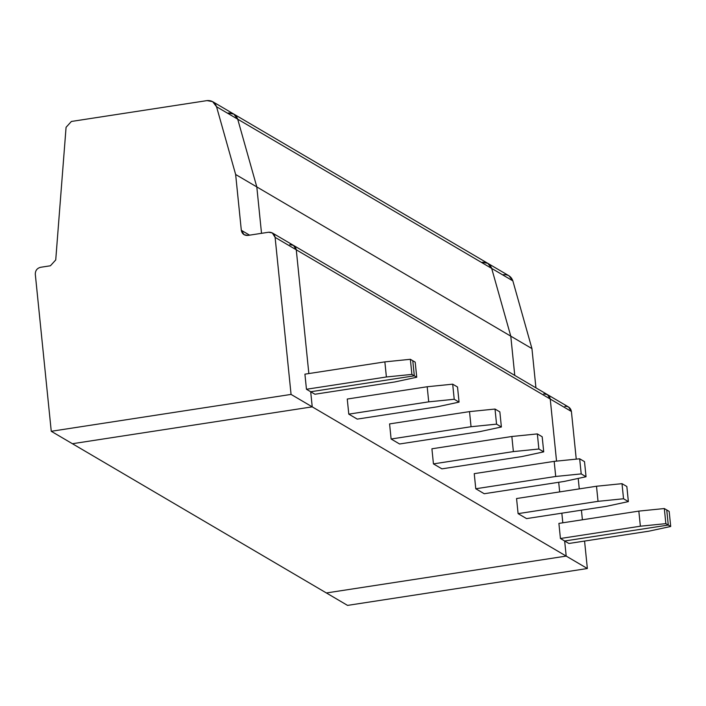 <?xml version="1.0" encoding="UTF-8"?>
<svg xmlns="http://www.w3.org/2000/svg" width="706" height="706" viewBox="0 0 706 706"><rect width="100%" height="100%" fill="white"/><g stroke="black" fill="none" stroke-linecap="round" stroke-linejoin="round"><path stroke-width="1.06" d="M410.362 359.301L384.858 361.878L386.394 376.978L411.898 374.401L410.362 359.301L411.898 374.401L386.394 376.978L384.858 361.878L304.921 374.162L306.457 389.262L386.394 376.978L306.457 389.262L310.693 391.751L414.316 375.821L411.898 374.401L414.316 375.821L412.781 360.722L410.362 359.301L412.781 360.722L414.316 375.821L310.693 391.751L306.457 389.262L304.921 374.162L384.858 361.878L410.362 359.301M308.849 373.562L296.273 249.809L275.111 237.366L291.066 394.416L312.228 406.85L310.693 391.751L312.228 406.85L291.066 394.416L275.111 237.366C274.36 233.783 272.181 232.071 268.571 232.239L247.85 235.425C244.241 235.592 242.061 233.88 241.32 230.297L235.645 174.488L216.548 106.747C214.915 102.299 211.747 100.252 207.043 100.605L71.385 121.458L207.043 100.605L212.665 101.655L216.548 106.747L237.71 119.182L233.827 114.098L237.71 119.182L216.548 106.747L235.645 174.488L241.32 230.297L249.589 235.16L241.32 230.297L244.1 234.719L247.85 235.425L268.571 232.239L272.322 232.945L275.111 237.366L296.273 249.809L293.484 245.379L296.273 249.809L308.849 373.562L296.273 249.809L571.41 411.483L576.246 459.138L571.41 411.483L568.621 407.053L547.459 394.619L550.239 399.04C549.497 395.457 547.318 393.745 543.708 393.913L547.459 394.619L550.239 399.04L556.549 461.124L550.239 399.04L296.273 249.809L308.849 373.562M50.408 265.783L40.604 267.292C37.074 268.218 35.309 270.539 35.3 274.237L51.256 431.287L291.066 394.416L51.256 431.287L72.418 443.721L312.228 406.85L72.418 443.721L51.256 431.287L35.3 274.237C35.309 270.539 37.074 268.218 40.604 267.292L50.408 265.783L55.73 259.949L50.408 265.783M71.385 121.458L66.073 127.292L55.73 259.949L66.073 127.292L71.385 121.458M482.172 262.279C486.875 261.926 490.043 263.973 491.685 268.421L510.782 336.162L514.762 375.407L510.782 336.162L256.808 186.922L237.71 119.182L491.685 268.421L237.71 119.182C236.078 114.743 232.909 112.695 228.206 113.039C232.909 112.695 236.078 114.743 237.71 119.182L256.808 186.922L261.52 233.324L256.808 186.922L235.645 174.488L256.808 186.922L237.71 119.182L256.808 186.922L261.52 233.324L256.808 186.922L531.945 348.596L512.847 280.856L491.685 268.421L510.782 336.162L514.762 375.407L510.782 336.162L491.685 268.421L512.847 280.856L531.945 348.596L510.782 336.162L491.685 268.421C490.043 263.973 486.875 261.926 482.172 262.279L487.802 263.329L491.685 268.421L487.802 263.329L508.964 275.772L512.847 280.856C511.206 276.417 508.038 274.369 503.343 274.713M289.742 244.673C293.352 244.514 295.523 246.217 296.273 249.809C295.523 246.217 293.352 244.514 289.742 244.673L293.484 245.379L272.322 232.945M666.746 509.961L669.164 511.382L666.746 509.961L668.282 525.061L564.659 540.99L568.895 543.479L648.832 531.186L670.7 526.482L668.282 525.061L670.7 526.482L669.164 511.382L670.7 526.482L648.832 531.186L568.895 543.479L564.659 540.99L668.282 525.061L666.746 509.961L668.282 525.061L564.659 540.99L566.194 556.09L326.384 592.961L347.546 605.395L326.384 592.961L566.194 556.09L564.659 540.99L560.432 538.501L558.896 523.402L560.432 538.501L640.368 526.208L665.864 523.64L664.328 508.541L638.833 511.109L640.368 526.208L638.833 511.109L558.896 523.402L638.833 511.109L664.328 508.541L665.864 523.64L640.368 526.208L560.432 538.501L564.659 540.99L566.194 556.09L587.357 568.524L347.546 605.395L587.357 568.524L566.194 556.09L564.659 540.99L668.282 525.061L665.864 523.64L668.282 525.061L666.746 509.961L664.328 508.541L666.746 509.961M535.933 387.841L531.945 348.596L535.933 387.841M564.871 406.347C568.48 406.188 570.66 407.891 571.41 411.483L550.239 399.04L556.549 461.124L550.239 399.04C549.497 395.457 547.318 393.745 543.708 393.913M578.205 478.421L579.273 488.887L578.205 478.421M581.426 510.164L582.406 519.784L581.426 510.164M584.568 541.07L587.357 568.524L584.568 541.07M562.814 522.802L561.835 513.183L562.814 522.802M559.673 491.897L558.693 482.286L559.673 491.897M452.687 384.17L427.192 386.747L428.727 401.846L454.223 399.269L452.687 384.17L454.223 399.269L428.727 401.846L427.192 386.747L347.255 399.04L348.79 414.14L428.727 401.846L348.79 414.14L357.254 419.108L437.19 406.824L459.059 402.111L454.223 399.269L459.059 402.111L457.523 387.012L452.687 384.17L457.523 387.012L459.059 402.111L437.19 406.824L357.254 419.108L348.79 414.14L347.255 399.04L427.192 386.747L452.687 384.17M415.199 362.143L416.734 377.242L394.857 381.946L314.929 394.239L394.857 381.946L416.734 377.242L415.199 362.143L412.781 360.722L415.199 362.143M412.781 360.722L414.316 375.821L416.734 377.242L414.316 375.821L310.693 391.751L314.929 394.239L310.693 391.751L312.228 406.85L566.194 556.09L312.228 406.85L310.693 391.751L414.316 375.821L412.781 360.722M228.206 113.039L233.827 114.098L212.665 101.655M399.578 443.986L391.115 439.008L389.58 423.909L391.115 439.008L471.052 426.724L496.547 424.147L495.021 409.048L469.516 411.616L471.052 426.724L469.516 411.616L389.58 423.909L469.516 411.616L495.021 409.048L496.547 424.147L471.052 426.724L391.115 439.008L399.578 443.986L479.515 431.693L501.384 426.989L496.547 424.147L501.384 426.989L499.857 411.889L495.021 409.048L499.857 411.889L501.384 426.989L479.515 431.693L399.578 443.986M441.912 468.855L433.44 463.886L431.913 448.787L433.44 463.886L513.377 451.593L538.881 449.016L537.345 433.916L511.85 436.493L513.377 451.593L511.85 436.493L431.913 448.787L511.85 436.493L537.345 433.916L538.881 449.016L513.377 451.593L433.44 463.886L441.912 468.855L521.849 456.57L543.717 451.858L538.881 449.016L543.717 451.858L542.182 436.758L537.345 433.916L542.182 436.758L543.717 451.858L521.849 456.57L441.912 468.855M484.237 493.732L475.773 488.755L474.238 473.655L475.773 488.755L555.71 476.471L581.206 473.894L579.67 458.794L554.175 461.362L555.71 476.471L554.175 461.362L474.238 473.655L554.175 461.362L579.67 458.794L581.206 473.894L555.71 476.471L475.773 488.755L484.237 493.732L564.173 481.439L586.042 476.735L581.206 473.894L586.042 476.735L584.506 461.636L579.67 458.794L584.506 461.636L586.042 476.735L564.173 481.439L484.237 493.732M526.561 518.601L518.098 513.633L516.563 498.533L518.098 513.633L598.035 501.339L623.539 498.763L622.004 483.663L596.499 486.24L598.035 501.339L596.499 486.24L516.563 498.533L596.499 486.24L622.004 483.663L623.539 498.763L598.035 501.339L518.098 513.633L526.561 518.601L606.498 506.317L628.375 501.604L623.539 498.763L628.375 501.604L626.84 486.505L622.004 483.663L626.84 486.505L628.375 501.604L606.498 506.317L526.561 518.601M72.418 443.721L312.228 406.85L72.418 443.721L326.384 592.961L566.194 556.09L326.384 592.961L72.418 443.721M233.827 114.098L487.802 263.329M293.484 245.379L547.459 394.619"/></g></svg>
